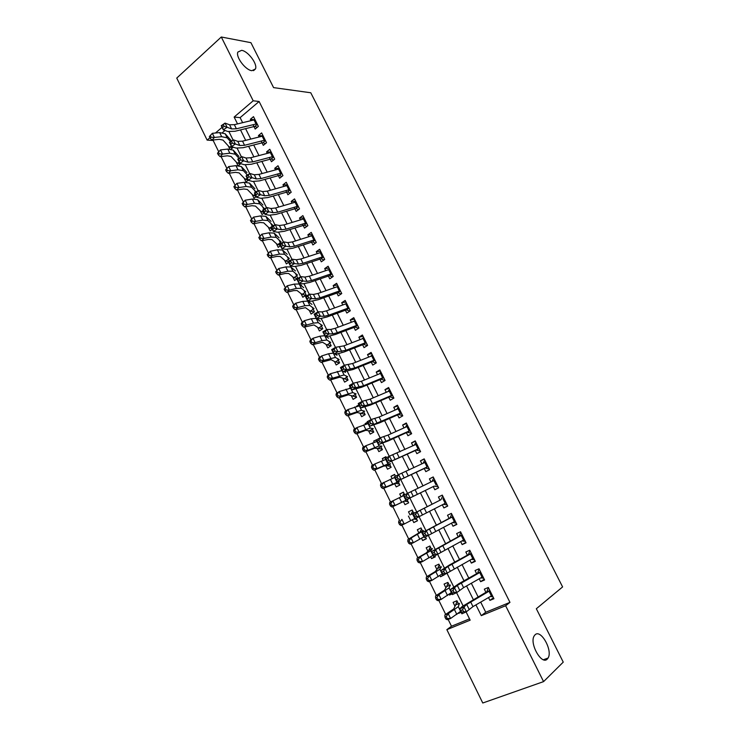 <?xml version="1.0" encoding="UTF-8"?>
<svg xmlns="http://www.w3.org/2000/svg" width="740" height="740" viewBox="0 0 740 740"><rect width="100%" height="100%" fill="white"/><g stroke="black" fill="none" stroke-linecap="round" stroke-linejoin="round"><path stroke-width="1.11" d="M251.85 70.689C245.495 70.115 235.533 56.888 237.855 52.068L241.638 50.339C248.113 51.152 257.779 64.186 255.476 68.95L251.85 70.689M547.285 659.081C541.671 665.427 529.211 643.439 534.16 635.947L535.085 634.772C540.848 628.843 552.984 650.525 548.081 658.036L547.285 659.081M213.897 139.897L213.185 140.498L207.126 140.11L176.749 78.079L221.297 37L250.925 42.68L273.587 87.616L310.772 92.768L562.604 586.922L536.334 608.743L563.251 662.124L543.576 681.614L482.767 703L446.858 629.657L470.159 620.176L466.089 611.915M448.125 619.371L451.493 626.225L446.858 629.657M213.185 140.498L218.744 151.82M221.066 156.556L226.912 168.47M229.233 173.197L235.117 185.204M237.438 189.921L243.377 202.02M245.689 206.738L251.665 218.929M253.977 223.637L260.008 235.921M262.312 240.63L268.389 253.006M270.692 257.714L276.815 270.183M279.119 274.882L285.289 287.453M287.592 292.143L293.798 304.806M296.102 309.496L302.364 322.252M304.658 326.941L310.966 339.799M313.261 344.479L319.615 357.429M321.909 362.11L328.32 375.161M330.604 379.833L337.061 392.986M339.355 397.657L345.858 410.913M348.142 415.565L354.691 428.932M356.976 433.585L363.581 447.043M365.865 451.687L372.516 465.257M374.792 469.9L381.498 483.572M383.773 488.206L390.535 501.979M392.811 506.613L399.609 520.479M401.894 525.141L408.73 539.062M411.042 543.78L417.897 557.747M420.237 562.52L427.11 576.534M429.487 581.372L436.378 595.432M438.783 600.316L445.702 614.422M253.015 124.699L255.189 129.056L258.371 126.401L253.506 116.642L250.333 119.316L250.98 120.62M261.155 141.044L263.301 145.355L266.52 142.737L261.627 132.922L258.427 135.568L259.12 136.946M269.341 157.481L271.46 161.736L274.707 159.146L269.786 149.286L266.567 151.894L267.288 153.365M277.565 173.993L279.664 178.201L282.939 175.648L277.99 165.742L274.734 168.313L275.511 169.858M285.834 190.596L287.906 194.759L291.209 192.233L286.241 182.271L282.957 184.815L283.762 186.443M294.15 207.283L296.194 211.39L299.524 208.902L294.529 198.894L291.218 201.4L292.069 203.102M302.503 224.063L304.519 228.114L307.877 225.663L302.864 215.599L299.524 218.078L300.412 219.863M310.902 240.925L312.9 244.931L316.276 242.507L311.235 232.388L307.868 234.83L308.802 236.698M319.347 257.871L321.308 261.821L324.721 259.435L319.652 249.269L316.257 251.674L317.229 253.626M327.829 274.91L329.772 278.814L333.213 276.455L328.116 266.233L324.693 268.611L325.702 270.646M336.358 292.041L338.272 295.88L341.741 293.558L336.617 283.291L333.167 285.631L334.221 287.749M344.933 309.255L346.82 313.048L350.325 310.763L345.173 300.431L341.686 302.734L342.786 304.945M353.554 326.562L355.413 330.299L358.946 328.051L353.766 317.664L350.251 319.939L351.398 322.233M362.221 343.961L364.052 347.643L367.614 345.423L362.406 334.989L358.863 337.227L360.047 339.605M370.934 361.453L372.738 365.079L376.327 362.896L371.091 352.407L367.521 354.608L368.751 357.078M379.694 379.046L381.461 382.599L385.087 380.462L379.824 369.917L376.225 372.072L377.493 374.634M388.491 396.723L390.239 400.22L393.893 398.12L388.602 387.51L384.967 389.638L386.289 392.293M397.343 414.493L399.064 417.934L402.745 415.871L397.426 405.206L393.763 407.296L395.132 410.043M406.242 432.364L407.934 435.74L411.644 433.714L406.297 422.993L402.606 425.047L404.012 427.887M415.196 450.327L416.842 453.648L420.598 451.659L415.223 440.883L411.496 442.89L412.948 445.822M424.187 468.383L425.815 471.648L429.589 469.697L424.187 458.865L420.431 460.835L421.93 463.86M434.787 480.112L407.805 493.219L410.108 497.881L405.798 500.046L433.242 486.569L434.824 489.741L438.635 487.827L433.205 476.939L429.413 478.873L430.967 481.99M442.317 504.791L443.88 507.936L447.728 506.058L442.27 495.106L438.441 497.002L440.041 500.221M451.465 523.152L452.991 526.223L456.876 524.392L451.382 513.384L447.524 515.234L449.171 518.546M460.65 541.606L462.149 544.612L466.061 542.827L460.539 531.755L456.654 533.568L458.347 536.981M469.891 560.152L471.362 563.103L475.311 561.355L469.752 550.227L465.83 551.994L467.578 555.509M479.187 578.81L480.621 581.696L484.598 579.984L479.021 568.792L475.062 570.521L476.856 574.138M460.844 611.712L458.513 613.358M458.948 604.839L456.932 600.741L453.093 602.369L454.85 605.93M451.835 593.424L449.485 595.034L449.189 594.442M449.818 586.311L447.885 582.408L444.083 584.063L445.795 587.541M442.871 575.239L440.494 576.774L439.921 575.627M440.726 567.885L438.885 564.158L435.12 565.86L436.785 569.254M435.092 556.462L431.54 558.607L430.708 556.915M431.688 549.561L429.94 546.009L426.194 547.757L427.831 551.069M426.24 538.507L422.642 540.542L421.541 538.304M422.697 531.338L421.032 527.962L417.323 529.748L418.914 532.976M417.425 520.646L413.789 522.57L412.421 519.795M413.762 513.209L412.18 510.008L408.499 511.83L410.053 514.985M403.43 492.257L399.72 494.005L401.099 496.799M403.439 501.544L404.983 504.689L408.647 502.849L407.083 499.676M394.735 474.636L390.988 476.273L392.089 478.512M394.651 483.72L396.224 486.901L399.859 485.024L398.222 481.712M386.086 457.107L382.303 458.634L383.135 460.326M385.919 465.978L387.51 469.206L391.118 467.301L389.416 463.841M376.253 440.124L373.663 441.096L374.227 442.243M377.224 448.338L378.843 451.613L382.414 449.661L380.647 446.072M367.688 422.743L365.061 423.641L365.366 424.251M368.585 430.782L370.222 434.103L373.765 432.114L371.924 428.395M359.159 405.446L356.55 406.353M359.982 413.327L361.638 416.685L365.153 414.659L363.257 410.802M351.426 395.956L353.1 399.36L356.588 397.297L354.627 393.31M342.916 378.677L344.618 382.118L348.068 380.027L346.043 375.911M334.452 361.481L336.173 364.968L339.595 362.841L337.505 358.595M326.026 344.387L327.764 347.911L331.168 345.746L329.004 341.371M317.645 327.367L319.403 330.937L322.779 328.736L320.559 324.24M309.311 310.439L311.087 314.056L314.435 311.818L312.151 307.193M301.014 293.604L302.817 297.258L306.129 294.983L303.789 290.237M292.762 276.853L294.585 280.543L297.868 278.24L295.464 273.375M284.558 260.184L286.389 263.912L288.6 262.33M276.39 243.599L278.24 247.364L280.432 245.763M268.259 227.097L270.137 230.908L272.311 229.28M260.175 210.687L262.071 214.526L264.226 212.88M252.127 194.352L254.042 198.228L256.179 196.562M244.126 178.1L246.059 182.012L248.159 180.255M236.162 161.931L237.929 165.519M451.493 626.225L469.521 618.871M224.997 130.471L222.49 132.59M461.14 612.313L458.532 613.395M452.075 593.924L449.485 595.034M440.494 576.774L444.185 574.906M431.54 558.607L435.305 556.887L434.805 555.888M422.642 540.542L426.37 538.776L425.482 536.972M413.789 522.57L417.49 520.766L416.204 518.157M404.678 494.792L403.374 492.146L399.72 494.005M395.512 476.218L394.605 474.377L390.988 476.273M386.4 457.746L385.892 456.7L382.303 458.634M377.345 439.366L373.663 441.096M367.456 422.281L365.061 423.641M358.882 404.891L356.514 406.279M350.362 387.594L349.419 388.158M326.895 337.079L326.479 336.247M318.45 319.976L317.775 318.598M317.738 318.589L317.099 319.014M310.06 302.947L309.44 301.707L308.913 302.068M301.707 286.019L301.171 284.928L300.736 285.224M293.392 269.166L292.587 268.472M289.368 260.998L287.194 256.586M285.131 252.405L284.475 251.813M280.821 243.682L278.952 239.889M276.899 235.736L276.39 235.246M272.329 226.459L270.766 223.286M263.875 209.328L262.608 206.756M255.476 192.28L254.505 190.31M247.114 175.325L246.429 173.956M240.824 163.669L238.53 165.538M233.276 147.279L231.084 149.101M228.235 145.845L229.779 148.981M480.704 602.12L485.736 612.258L509.962 602.369L259.111 101.491L240.121 117.623L242.618 122.655M245.588 128.64L250.768 139.065M253.709 144.994L258.954 155.557M261.868 161.431L267.186 172.143M270.072 177.952L275.465 188.802M278.314 194.555L283.781 205.554M286.602 211.242L292.143 222.388M294.936 228.022L300.551 239.316M303.308 244.885L308.996 256.336M311.725 261.831L317.488 273.439M320.189 278.869L326.026 290.626M328.69 296L334.61 307.914M337.246 313.224L343.24 325.286M345.839 330.53L351.916 342.759M354.479 347.93L360.63 360.315M363.164 365.421L369.399 377.974M371.896 383.006L378.214 395.715M380.675 400.682L387.075 413.558M389.499 418.461L395.983 431.503M398.379 436.322L404.937 449.532M407.296 454.286L413.938 467.671M416.269 472.351L422.993 485.902M425.278 490.509L432.077 504.19M434.38 508.824L441.179 522.514M443.547 527.287L450.327 540.949M452.76 545.843L459.531 559.477M462.019 564.5L468.781 578.107M471.334 583.259L478.086 596.838M488.529 597.568L489.926 600.38L493.941 598.725L488.335 587.468L484.339 589.16L486.189 592.87M221.297 37L253.191 100.788L234.136 117.059L237.521 123.895M259.111 101.491L253.191 100.788M509.962 602.369L505.633 605.736L543.576 681.614M475.94 604.885L481.277 615.643L505.633 605.736M240.5 129.898L245.68 140.36M248.631 146.298L253.885 156.899M256.798 162.781L262.127 173.53M265.012 179.358L270.414 190.245M273.273 196.008L278.739 207.043M281.57 212.75L287.111 223.933M289.904 229.576L295.528 240.907M298.294 246.494L303.983 257.983M306.721 263.496L312.493 275.132M315.194 280.589L321.04 292.383M323.713 297.767L329.633 309.718M332.269 315.046L338.272 327.154M340.881 332.408L346.958 344.674M349.53 349.863L355.69 362.286M358.234 367.41L364.469 379.999M366.975 385.05L373.293 397.805M375.763 402.782L382.173 415.704M384.606 420.616L391.09 433.705M393.486 438.543L400.062 451.798M402.421 456.562L409.072 469.993M411.403 474.682L418.146 488.28M420.431 492.905L427.239 506.632M429.542 511.285L436.35 525.021M438.728 529.803L445.517 543.512M447.95 548.414L454.739 562.104M457.228 567.136L463.999 580.789M466.561 585.96L473.313 599.585M222.065 127.363L215.451 133.006M209.91 137.742L207.126 140.11M463.074 605.82L456.58 592.666M453.703 586.838L447.127 573.528M444.379 567.969L437.729 554.491M435.111 549.191L428.386 535.566M425.898 530.524L419.09 516.742M416.731 511.951L409.886 498.094M407.546 493.349L400.803 479.705M398.361 474.756L391.775 461.409M389.231 456.266L382.793 443.214M380.157 437.877L373.857 425.121M371.129 419.589L364.968 407.12M362.147 401.404L356.134 389.221M353.211 383.311L347.338 371.415M344.331 365.32L338.596 353.702M335.488 347.421L329.892 336.089M326.701 329.624L321.243 318.57M317.96 311.919L312.641 301.134M309.264 294.307L304.075 283.799M300.616 276.797L295.565 266.548M292.013 259.37L287.092 249.399M283.457 242.045L278.666 232.332M274.947 224.803L270.285 215.349M266.483 207.653L261.942 198.459M258.057 190.596L253.644 181.661M249.685 173.632L245.393 164.946M241.351 156.751L237.189 148.324M233.063 139.962L229.021 131.776M485.736 612.258L481.277 615.643M240.121 117.623L234.136 117.059M493.46 597.754L489.926 600.38M484.201 579.189L480.621 581.696M474.997 560.726L471.362 563.103M465.83 542.365L462.149 544.612M456.719 524.096L452.991 526.223M447.663 505.929L443.88 507.936M433.261 477.06L429.413 478.873M424.325 459.142L420.431 460.835M415.436 441.318L411.496 442.89M406.593 423.585L402.606 425.047M397.796 405.955L393.763 407.296M389.046 388.407L384.967 389.638M380.351 370.962L376.225 372.072M371.684 353.6L367.521 354.608M363.072 336.33L358.863 337.227M354.506 319.153L350.251 319.939M345.987 302.059L341.686 302.734M337.505 285.057L333.167 285.631M329.069 268.148L324.693 268.611M320.679 251.313L316.257 251.674M312.326 234.58L307.868 234.83M304.02 217.921L299.524 218.078M295.76 201.354L291.218 201.4M287.536 184.871L282.957 184.815M279.35 168.47L274.734 168.313M271.21 152.144L266.567 151.894M263.116 135.91L258.427 135.568M254.745 119.732L250.333 119.316M487.003 591.371L488.391 587.579M492.97 596.773L490.287 596.542M492.276 595.376L472.98 606.606L466.357 611.795L461.889 613.812L459.512 608.992L462.287 606.467L485.912 592.324M489.935 590.687L466.718 604.46L463.98 606.976L466.357 611.795L463.564 611.638L462.611 609.705L460.817 610.519L461.769 612.452L463.564 611.638M489.852 590.52L486.791 591.815M460.817 610.519L459.512 608.992L463.98 606.976L462.611 609.705M461.769 612.452L461.889 613.812M458.411 603.748L455.618 604.922L457.117 601.111M455.618 604.922L453.75 608.918L444.907 614.922L448.237 613.701L458.319 606.689L459.466 603.35M446.248 616.568L444.916 617.058L445.859 618.973L447.191 618.492L446.248 616.568L448.237 613.701L450.586 618.483L460.659 611.323M447.191 618.492L450.586 618.483L447.247 619.695L445.859 618.973M444.916 617.058L444.907 614.922M477.735 572.769L479.159 569.069M483.71 578.208L480.787 577.903M482.943 576.673L463.592 587.643L456.848 592.546L452.408 594.59L450.05 589.798L458.828 583.703L476.634 573.694M480.621 572.011L457.302 585.414L454.48 587.745L456.848 592.546L454.046 592.361L453.102 590.437L451.317 591.251L452.269 593.175L454.046 592.361M480.556 571.872L477.513 573.195M451.317 591.251L450.05 589.798L454.48 587.745L453.102 590.437M452.269 593.175L452.408 594.59M468.513 554.26L469.974 550.662M474.507 559.755L471.343 559.357M473.665 558.062L442.983 575.47L440.633 570.707L449.541 564.944L467.412 555.166M471.352 553.428L447.94 566.479L445.045 568.635L447.404 573.398L444.592 573.186L443.649 571.271L441.873 572.103L442.816 574.009L444.592 573.186M471.306 553.326L468.291 554.676M441.873 572.103L440.633 570.707L445.045 568.635L443.649 571.271M442.816 574.009L442.983 575.47M459.346 535.852L460.844 532.356M465.349 541.393L461.964 540.903M464.443 539.562L433.612 556.452L431.272 551.716L458.227 536.74M462.139 534.955L435.657 549.626L437.997 554.362L435.185 554.112L434.241 552.216L432.484 553.048L433.418 554.954L435.185 554.112M462.102 534.881L459.115 536.269M432.484 553.048L431.272 551.716L435.657 549.626L434.241 552.216M433.418 554.954L433.612 556.452M450.225 517.547L451.761 514.143M456.247 523.134L452.714 522.551M455.257 521.163L424.288 537.545L421.967 532.837L449.106 518.407M452.973 516.576L426.323 530.719L428.654 535.436L425.824 535.149L424.889 533.263L423.141 534.114L424.075 536.001L425.824 535.149M452.954 516.529L449.985 517.945M423.141 534.114L421.967 532.837L426.323 530.719L424.889 533.263M424.075 536.001L424.288 537.545M449.384 585.423L446.608 586.635L448.144 582.916M446.608 586.635L444.518 590.159L435.582 595.913L438.866 594.627L449.069 587.93L450.42 585.016M436.878 597.467L435.564 597.985L436.498 599.89L437.812 599.372L436.878 597.467L438.866 594.627L441.207 599.382L451.4 592.555M437.812 599.372L441.207 599.382L437.914 600.658L436.498 599.89M435.564 597.985L435.582 595.913M440.393 567.21L437.645 568.44L439.218 564.824M437.645 568.44L435.333 571.511L426.314 577.006L429.552 575.655L439.875 569.273L441.419 566.775M427.563 578.476L426.268 579.013L427.193 580.909L428.497 580.373L427.563 578.476L429.552 575.655L431.873 580.391L442.196 573.879M428.497 580.373L431.873 580.391L428.627 581.723L427.193 580.909M426.268 579.013L426.314 577.006M431.457 549.08L428.728 550.347L430.338 546.823M428.728 550.347L426.203 552.956L417.092 558.201L420.292 556.795L430.726 550.717L432.465 548.636M418.294 559.588L417.018 560.143L417.934 562.03L419.219 561.466L418.294 559.588L420.292 556.795L422.605 561.494L433.039 555.305M419.219 561.466L422.605 561.494L419.386 562.89L417.934 562.03M417.018 560.143L417.092 558.201M425.676 537.37L424.889 537.259M424.085 537.138L423.622 537.074M422.559 531.061L419.867 532.347L421.504 528.915M419.867 532.347L407.916 539.497L411.079 538.026L423.567 530.589M409.081 540.801L407.814 541.384L408.73 543.252L409.997 542.67L409.081 540.801L411.079 538.026L413.373 542.707L423.937 536.833M409.997 542.67L413.373 542.707L410.2 544.159L408.73 543.252M407.814 541.384L407.916 539.497M441.151 499.343L442.724 496.022M447.182 504.967L443.63 504.31M446.128 502.858L415.02 518.749L412.707 514.06L440.023 500.185M440.911 499.731L417.036 511.913L419.358 516.603L416.518 516.289L415.593 514.411L413.854 515.271L414.779 517.149L416.518 516.289M413.854 515.271L412.707 514.06L417.036 511.913L415.593 514.411M414.779 517.149L415.02 518.749M416.87 519.508L413.882 519.027M413.716 513.125L411.042 514.439L412.717 511.099M411.042 514.439L414.705 512.644M399.914 522.116L398.666 522.727L399.582 524.586L400.83 523.976L399.914 522.116L401.922 519.369L404.207 524.031L414.881 518.462M400.83 523.976L404.207 524.031L401.071 525.539L399.582 524.586M398.666 522.727L398.795 520.895M432.123 481.231L433.733 478.003M438.173 486.901L434.593 486.18M434.139 486.134L410.108 497.881L407.268 497.539L406.343 495.671L404.623 496.54L405.539 498.409L407.268 497.539M405.539 498.409L405.798 500.046L403.504 495.384L407.805 493.219L406.343 495.671M403.504 495.384L404.623 496.54M408.11 501.748L404.456 501.073L391.987 507.011L390.48 506.021L391.71 505.392L390.803 503.533L389.564 504.162L390.48 506.021M402.523 496.124L403.975 493.377M389.564 504.162L389.721 502.395L403.624 495.634M390.803 503.533L392.801 500.813L395.077 505.448L408.092 499.241M404.456 501.073L407.111 499.74M391.71 505.392L395.077 505.448L391.987 507.011M423.151 463.212L424.797 460.086M429.209 468.929L425.602 468.133M428.016 466.542L396.631 481.453L424.251 468.513M425.768 462.038L398.629 474.627L400.914 479.261L398.065 478.891L397.149 477.032L395.428 477.911L396.344 479.77L398.065 478.891M396.344 479.77L396.631 481.453L394.346 476.819L398.629 474.627L397.149 477.032M425.149 468.087L428.044 466.589M394.346 476.819L395.428 477.911M399.387 484.071L395.715 483.34L382.95 488.594L381.424 487.549L382.645 486.901L381.738 485.052L380.517 485.708L381.424 487.549M394.254 477.605L394.513 477.143M394.827 476.569L395.289 475.755M380.517 485.708L380.702 484.006L394.679 477.485M381.738 485.052L383.746 482.36L386.003 486.966L399.322 481.453M395.715 483.34L398.351 481.971M382.645 486.901L386.003 486.966L382.95 488.594M414.271 445.212L415.908 442.252M420.292 451.058L416.657 450.188M419.034 448.533L387.51 462.953L415.307 450.549M416.796 444.046L389.49 456.136L391.775 460.752L388.916 460.345L388 458.495L386.299 459.383L387.205 461.224L388.916 460.345M387.205 461.224L387.51 462.953L385.244 458.347L389.49 456.136L388 458.495M416.204 450.133L419.071 448.607M385.244 458.347L386.299 459.383M390.72 466.496L387.02 465.691L383.496 466.172L373.959 470.27L372.414 469.188L373.626 468.513L372.72 466.672L371.517 467.356L372.414 469.188M371.517 467.356L371.721 465.7L374.736 464.008L385.771 459.429M372.72 466.672L374.736 464.008L376.984 468.587L387.945 463.943L390.591 463.767M387.02 465.691L389.638 464.295M373.626 468.513L376.984 468.587L373.959 470.27M405.483 427.221L407.065 424.519M411.431 433.279L407.768 432.345M410.099 430.615L378.445 444.564L388.204 440.938L406.408 432.678M407.879 426.157L388.047 435.074L380.416 437.747L382.682 442.335L379.814 441.9L378.908 440.06L377.206 440.957L378.112 442.788L379.814 441.9M378.112 442.788L378.445 444.564L376.188 439.976L380.416 437.747L378.908 440.06M407.305 432.28L410.154 430.717M376.188 439.976L377.206 440.957M382.09 449.004L374.644 448.19L365.024 452.048L363.46 450.919L364.654 450.216L363.756 448.394L362.563 449.097L363.46 450.919M362.563 449.097L362.794 447.506L365.773 445.757L376.919 441.475M363.756 448.394L365.773 445.757L368.002 450.309L379.074 445.952L381.905 446.164M378.371 448.135L380.961 446.71M364.654 450.216L368.002 450.309L365.024 452.048M396.76 409.322L398.259 406.88M402.606 415.593L398.916 414.585M401.219 412.8L369.427 426.268L379.305 422.956L397.556 414.909M398.999 408.36L379.121 417.036L371.378 419.45L373.635 424.02L370.759 423.548L369.861 421.726L368.178 422.623L369.075 424.455L370.759 423.548M369.075 424.455L369.427 426.268L367.179 421.707L371.378 419.45L369.861 421.726M398.453 414.52L401.274 412.929M367.179 421.707L368.178 422.623M373.515 431.605L365.838 430.292L356.134 433.918L354.553 432.752L355.727 432.031L354.839 430.218L353.664 430.939L354.553 432.752M353.664 430.939L353.924 429.404L356.856 427.6L368.113 423.613M354.839 430.218L356.856 427.6L359.076 432.123L370.259 428.062L373.275 428.654M369.76 430.671L372.331 429.219M355.727 432.031L359.076 432.123L356.134 433.918M388.093 391.525L389.508 389.332M393.828 398L390.119 396.927M392.376 395.077L372.451 403.578L364.635 405.798L360.454 408.073L370.453 405.058L388.75 397.232M390.174 390.655L370.231 399.101L362.397 401.265L364.635 405.798L361.758 405.307L360.861 403.485L359.187 404.401L360.084 406.223L361.758 405.307M360.084 406.223L360.454 408.073L358.225 403.541L362.397 401.265L360.861 403.485M389.656 396.853L392.45 395.234M358.225 403.541L359.187 404.401M364.977 414.298L357.078 412.495L347.291 415.889L345.691 414.678L346.857 413.938L345.969 412.134L344.812 412.874L345.691 414.678M344.812 412.874L345.09 411.403L347.985 409.544L359.353 405.844M345.969 412.134L347.985 409.544L350.196 414.049L361.481 410.265L364.681 411.246M361.203 413.299L363.756 411.819M346.857 413.938L350.196 414.049L347.291 415.889M379.49 373.82L380.804 371.878M385.05 380.48L381.368 379.361M383.579 377.446L363.608 385.716L355.69 387.686L351.537 389.98L361.647 387.261L379.99 379.648M381.387 373.053L361.407 381.267L353.461 383.172L355.69 387.686L352.804 387.159L351.916 385.355L350.251 386.271L351.139 388.084L352.804 387.159M351.139 388.084L351.537 389.98L349.317 385.475L353.461 383.172L351.916 385.355M380.897 379.278L383.671 377.631M349.317 385.475L350.251 386.271M356.486 397.084L348.364 394.799L338.495 397.963L336.876 396.705L338.023 395.946L337.144 394.152L335.997 394.91L336.876 396.705M335.997 394.91L336.312 393.495L339.17 391.58L350.649 388.176M337.144 394.152L339.17 391.58L341.371 396.057L352.758 392.561L356.125 393.921M352.684 396.011L355.219 394.513M338.023 395.946L341.371 396.057L338.495 397.963M370.934 356.199L372.146 354.516M376.151 362.998L372.655 361.888M374.838 359.908L354.812 367.947L346.792 369.667L342.666 371.98L352.887 369.565L371.276 362.156M372.655 355.533L352.619 363.516L344.581 365.171L346.792 369.667L343.906 369.112L343.018 367.318L341.362 368.243L342.25 370.046L343.906 369.112M342.25 370.046L342.666 371.98L340.456 367.503L344.581 365.171L343.018 367.318M372.192 361.795L374.94 360.121M340.456 367.503L341.362 368.243M348.041 379.953L339.697 377.187L329.753 380.129L328.116 378.834L329.245 378.048L328.375 376.262L327.237 377.049L328.116 378.834M327.237 377.049L327.57 375.68L330.392 373.719L341.982 370.592M328.375 376.262L330.392 373.719L332.584 378.168L344.072 374.949L347.624 376.679M344.35 371.804L345.506 372.387M344.211 378.815L346.727 377.289M329.245 378.048L332.584 378.168L329.753 380.129M362.443 338.68L363.525 337.236M367.318 345.608L363.997 344.498M366.134 342.463L346.061 350.27L337.949 351.74L333.842 354.081L337.588 353.84L344.174 351.953L362.609 344.757M363.969 338.115L343.878 345.867L335.738 347.282L337.949 351.74L335.044 351.167L334.166 349.373L332.519 350.316L333.398 352.101L335.044 351.167M333.398 352.101L333.842 354.081L331.64 349.622L335.738 347.282L334.166 349.373M363.525 344.405L366.254 342.703M331.64 349.622L332.519 350.316M339.531 362.878L334.896 361.721L331.076 359.668L321.049 362.387L319.393 361.046L320.512 360.241L319.643 358.465L318.524 359.279L319.393 361.046M318.524 359.279L318.885 357.966L321.669 355.949L328.542 353.766L333.361 353.11M319.643 358.465L321.669 355.949L323.843 360.38L335.442 357.429L339.161 359.529M334.915 354.016L337.061 355.265M335.784 361.712L338.272 360.158M320.512 360.241L323.843 360.38L321.049 362.387M354.007 321.252L354.96 320.059M358.53 328.31L355.385 327.21M357.476 325.11L337.357 332.686L332.935 333.851L329.143 333.916L325.064 336.275L328.884 336.191L335.507 334.434L353.988 327.441M355.32 320.781L335.183 328.31L330.762 329.448L326.95 329.476L329.143 333.916L326.238 333.315L325.36 331.529L323.722 332.482L324.601 334.258L326.238 333.315M324.601 334.258L325.064 336.275L322.871 331.844L326.95 329.476L325.36 331.529M354.904 327.099L357.614 325.378M322.871 331.844L323.722 332.482M330.983 345.867L326.488 344.664L322.501 342.241L312.4 344.738L310.726 343.36L311.827 342.537L310.966 340.77L309.857 341.603L310.726 343.36M309.857 341.603L310.245 340.345L312.992 338.272L319.902 336.21L324.786 335.71M310.966 340.77L312.992 338.272L315.157 342.685L322.057 340.594L326.849 340.012L330.752 342.472M325.628 336.265L328.653 338.226M327.404 344.692L329.864 343.12M311.827 342.537L315.157 342.685L312.4 344.738M345.636 303.909L346.431 302.956M349.807 311.096L346.81 310.005M348.864 307.84L328.69 315.203L324.24 316.276L320.392 316.193L316.332 318.57L320.216 318.635L326.895 317.016L345.414 310.226M346.727 303.539L326.534 310.846L322.076 311.892L318.209 311.771L320.392 316.193L317.479 315.555L316.6 313.788L314.981 314.74L315.851 316.507L317.479 315.555M315.851 316.507L316.332 318.57L314.158 314.158L318.209 311.771L316.6 313.788M346.329 309.894L349.012 308.136M314.158 314.158L314.981 314.74M322.483 328.93L318.135 327.69L313.973 324.916L303.789 327.191L302.096 325.776L303.187 324.925L302.327 323.167L301.245 324.018L302.096 325.776M301.245 324.018L301.643 322.816L304.362 320.688L311.3 318.746L316.248 318.413M302.327 323.167L304.362 320.688L306.517 325.073L313.446 323.103L318.302 322.677L322.372 325.507M316.48 318.57L320.291 321.271M319.06 327.764L321.502 326.164M303.187 324.925L306.517 325.073L303.789 327.191M337.329 286.657L337.949 285.954M341.131 293.974L338.282 292.892M340.308 290.672L320.078 297.804L315.601 298.793L311.679 298.553L307.646 300.958L311.596 301.171L318.32 299.682L336.885 293.096M338.171 286.389L317.932 293.475L313.446 294.437L309.514 294.159L311.679 298.553L308.765 297.896L307.896 296.13L306.277 297.101L307.146 298.858L308.765 297.896M307.146 298.858L307.646 300.958L305.481 296.564L309.514 294.159L307.896 296.13M337.801 292.772L340.465 290.996M305.481 296.564L306.277 297.101M314.038 312.086L309.81 310.809L305.481 307.674L295.223 309.727L293.521 308.275L294.594 307.405L293.734 305.657L292.661 306.526L293.521 308.275M292.661 306.526L293.096 305.38L295.769 303.206L302.752 301.374L307.683 301.134L311.966 304.408M293.734 305.657L295.769 303.206L297.915 307.562L304.889 305.713L309.801 305.435L314.047 308.617M310.763 310.92L313.187 309.292M294.594 307.405L297.915 307.562L295.223 309.727M329.078 269.499L329.513 269.036M332.51 276.936L329.8 275.872M331.779 273.587L311.512 280.506L307.007 281.394L303.021 281.015L299.006 283.439L303.021 283.799L309.792 282.44L328.394 276.057M329.661 269.332L309.375 276.196L304.861 277.065L300.865 276.649L303.021 281.015L300.098 280.331L299.228 278.573L297.628 279.544L298.488 281.302L300.098 280.331M298.488 281.302L299.006 283.439L296.86 279.072L300.865 276.649L299.228 278.573M329.318 275.743L331.955 273.939M296.86 279.072L297.628 279.544M305.639 295.315L301.541 294.011L297.045 290.515L293.706 290.617L286.704 292.365L284.983 290.866L286.047 289.978L285.196 288.239L284.132 289.127L284.983 290.866M284.132 289.127L287.231 285.807L294.252 284.095L299.238 284.003L303.687 287.638M285.196 288.239L287.231 285.807L289.358 290.154L296.37 288.415L301.346 288.276L305.759 291.819M302.503 294.159L304.908 292.504M286.047 289.978L289.358 290.154L286.704 292.365M323.944 259.981L321.364 258.935M323.306 256.595L302.993 263.292L298.451 264.097L294.409 263.57L290.422 266.012L294.492 266.52L301.3 265.29L319.957 259.102M321.197 252.358L300.865 259L296.324 259.786L292.263 259.222L294.409 263.57L291.477 262.857L290.617 261.109L289.016 262.089L289.877 263.829L291.477 262.857M289.877 263.829L290.422 266.012L288.276 261.664L292.263 259.222L290.617 261.109M320.882 258.806L323.491 256.965M288.276 261.664L289.016 262.089M297.295 278.638L293.308 277.296L288.646 273.458L285.27 273.458L278.24 275.086L276.501 273.55L277.546 272.644L276.695 270.914L275.65 271.83L276.501 273.55M275.65 271.83L278.739 268.509L285.788 266.909L290.839 266.964L295.454 270.942M276.695 270.914L278.739 268.509L280.858 272.829L287.897 271.201L292.938 271.219L297.508 275.104M294.289 277.482L296.666 275.807M277.546 272.644L280.858 272.829L278.24 275.086M315.425 243.118L312.964 242.082M314.87 239.686L294.511 246.17L289.941 246.892L285.834 246.217L281.875 248.677L286.01 249.325L292.864 248.233L311.558 242.239M312.77 235.477L292.402 241.906L287.823 242.6L283.697 241.888L285.834 246.217L282.902 245.477L282.042 243.738L280.46 244.727L281.311 246.457L282.902 245.477M281.311 246.457L281.875 248.677L279.739 244.357L283.697 241.888L282.042 243.738M312.483 241.943L315.074 240.084M279.739 244.357L280.46 244.727M288.332 261.784L285.113 260.665L280.293 256.484L276.88 256.382L269.804 257.909L268.056 256.327L269.082 255.402L268.241 253.681L267.214 254.615L268.056 256.327M267.214 254.615L270.285 251.295L277.371 249.815L282.486 250.009L287.259 254.338M268.241 253.681L270.285 251.295L272.394 255.587L279.47 254.079L284.567 254.246L289.303 258.482M286.112 260.896L288.48 259.194M269.082 255.402L272.394 255.587L269.804 257.909M306.961 226.338L304.612 225.321M306.489 222.87L286.084 229.141L281.478 229.77L277.315 228.956L273.375 231.435L277.565 232.231L284.465 231.259L303.197 225.46M304.399 218.679L283.975 224.895L279.368 225.506L275.188 224.655L277.315 228.956L274.364 228.188L273.513 226.459L271.941 227.458L272.792 229.178L274.364 228.188M272.792 229.178L273.375 231.435L271.256 227.134L275.188 224.655L273.513 226.459M304.131 225.182L306.693 223.295M271.256 227.134L271.941 227.458M280.21 245.31L276.964 244.126L271.978 239.594L268.528 239.399L261.423 240.814L259.657 239.196L260.674 238.252L259.832 236.541L258.815 237.494L259.657 239.196M258.815 237.494L261.877 234.173L268.999 232.804L274.17 233.146L279.11 237.818M259.832 236.541L261.877 234.173L263.976 238.446L271.09 237.05L276.242 237.355L281.144 241.934M277.981 244.394L280.321 242.664M260.674 238.252L263.976 238.446L261.423 240.814M298.544 209.642L296.305 208.643M298.137 206.136L277.694 212.195L273.06 212.741L268.833 211.779L264.92 214.286L269.175 215.22L276.113 214.378L294.881 208.763M296.065 201.965L275.604 207.968L270.97 208.504L266.724 207.505L268.833 211.779L265.882 210.993L265.04 209.272L263.468 210.28L264.31 211.992L265.882 210.993M264.31 211.992L264.92 214.286L262.811 210.003L266.724 207.505L265.04 209.272M295.815 208.495L298.368 206.58M262.811 210.003L263.468 210.28M272.135 228.919L268.861 227.67L263.708 222.796L260.221 222.509L253.08 223.804L251.295 222.157L252.303 221.186L251.471 219.484L250.462 220.455L251.295 222.157M250.462 220.455L253.515 217.144L260.674 215.886L265.9 216.367L270.997 221.38M251.471 219.484L253.515 217.144L255.605 221.39L262.746 220.104L267.963 220.557L273.023 225.478M269.887 227.966L272.209 226.227M252.303 221.186L255.605 221.39L253.08 223.804M290.173 193.029L288.036 192.058M289.839 189.486L269.341 195.342L264.689 195.804L260.397 194.703L256.502 197.219L260.822 198.302L267.806 197.58L286.611 192.16M287.768 185.342L267.269 191.142L262.598 191.586L258.297 190.448L260.397 194.703L257.446 193.88L256.604 192.178L255.041 193.186L255.883 194.898L257.446 193.88M255.883 194.898L256.502 197.219L254.412 192.964L258.297 190.448L256.604 192.178M287.546 191.901L290.071 189.967M254.412 192.964L255.041 193.186M264.097 212.611L260.795 211.288L255.485 206.081L251.961 205.702L244.783 206.886L242.988 205.202L243.978 204.212L243.146 202.519L242.156 203.509L242.988 205.202M242.156 203.509L245.199 200.198L252.386 199.051L257.668 199.68L262.931 205.017M243.146 202.519L245.199 200.198L247.271 204.425L254.449 203.25L259.721 203.842L264.661 208.819M261.84 211.631L263.125 210.641M243.978 204.212L247.271 204.425L244.783 206.886M281.848 176.499L279.812 175.547M281.579 172.929L261.044 178.571L256.354 178.951L252.007 177.711L248.141 180.246L252.516 181.467L259.536 180.875L278.388 175.639M279.517 168.803L258.972 174.39L254.282 174.76L249.917 173.475L252.007 177.711L249.047 176.869L248.214 175.167L246.661 176.194L247.493 177.887L249.047 176.869M247.493 177.887L248.141 180.246L246.05 176.018L249.917 173.475L248.214 175.167M279.322 175.389L281.829 173.428M246.05 176.018L246.661 176.194M256.096 196.387L252.766 194.999L247.299 189.449L243.738 188.978L236.532 190.06L234.719 188.339L235.699 187.331L234.867 185.648L233.886 186.656L234.719 188.339M233.886 186.656L236.92 183.344L244.145 182.308L249.482 183.076L254.902 188.746M234.867 185.648L236.92 183.344L238.983 187.553L246.198 186.48L251.526 187.22L256.04 191.91M253.829 195.369L255.106 194.37M235.699 187.331L238.983 187.553L236.532 190.06M273.569 160.062L271.626 159.128M273.356 156.454L252.784 161.884L248.067 162.19L243.664 160.811L239.816 163.364L244.246 164.724L251.313 164.252L270.202 159.202M271.312 152.347L250.721 157.731L246.004 158.018L241.582 156.603L243.664 160.811L240.694 159.942L239.862 158.258L238.326 159.276L239.159 160.969L240.694 159.942M239.159 160.969L239.816 163.364L237.743 159.156L241.582 156.603L239.862 158.258M271.136 158.961L273.624 156.972M237.743 159.156L238.326 159.276M248.131 180.246L244.783 178.784L239.159 172.91L235.561 172.346L228.318 173.317L226.486 171.56L227.458 170.533L226.634 168.859L225.672 169.886L226.486 171.56M225.672 169.886L228.688 166.583L235.94 165.649L241.332 166.556L246.91 172.559M226.634 168.859L228.688 166.583L230.741 170.764L237.993 169.802L243.368 170.672L247.484 175.075M245.856 179.2L247.123 178.183M227.458 170.533L230.741 170.764L228.318 173.317M265.336 143.699L263.486 142.792M265.188 140.054L244.57 145.29L239.825 145.512L235.366 143.995L231.537 146.566L236.023 148.065L243.136 147.713L262.053 142.848M263.144 135.975L242.517 141.155L237.771 141.358L233.294 139.804L235.366 143.995L232.388 143.107L231.565 141.423L230.029 142.459L230.852 144.133L232.388 143.107M230.852 144.133L231.537 146.566L229.474 142.385L233.294 139.804L231.565 141.423M262.996 142.617L265.457 140.609M229.474 142.385L230.029 142.459M240.204 164.178L236.837 162.652L231.056 156.454L227.421 155.798L220.15 156.667L218.309 154.863L219.262 153.828L218.439 152.162L217.486 153.208L218.309 154.863M217.486 153.208L220.501 149.906L227.791 149.073L233.23 150.118L238.964 156.445M218.439 152.162L220.501 149.906L222.546 154.068L229.826 153.208L235.255 154.216L238.992 158.323M237.929 163.105L239.177 162.079M219.262 153.828L222.546 154.068L220.15 156.667M257.15 127.419L255.393 126.531M257.048 123.747L236.393 128.788L231.629 128.927L227.106 127.271L223.295 129.861L227.846 131.489L234.996 131.267L253.95 126.577M255.023 119.686L234.358 124.672L229.585 124.792L225.043 123.108L227.106 127.271L224.128 126.355L223.304 124.681L221.778 125.726L222.601 127.391L224.128 126.355M222.601 127.391L223.295 129.861L221.242 125.698L225.043 123.108L223.304 124.681M254.893 126.355L257.335 124.32M221.242 125.698L221.778 125.726M232.231 148.148L228.928 146.603L222.999 140.082L219.327 139.333L212.029 140.091L210.16 138.26L211.103 137.205L210.29 135.549L209.355 136.604L210.16 138.26M210.29 135.549L212.352 133.311L219.669 132.59L225.173 133.764L231.047 140.415M212.352 133.311L214.387 137.446L221.695 136.697L227.18 137.844L230.566 141.645M230.038 147.084L231.278 146.048M211.103 137.205L214.387 137.446L212.029 140.091M472.98 606.606L470.621 601.861M469.077 609.242L466.718 604.46M491.379 595.913L489.038 591.223M454.526 609.714L456.867 614.468M458.319 606.689L460.641 611.388M463.592 587.643L461.251 582.916M459.651 590.168L457.302 585.414M482.045 577.191L479.714 572.529M454.249 568.783L451.918 564.084M450.272 571.197L447.94 566.479M472.758 558.58L470.446 553.936M444.962 550.024L442.65 545.352M440.947 552.336L438.626 547.637M463.527 540.061L461.233 535.446M435.721 531.366L433.418 526.713M431.679 533.577L429.367 528.906M454.351 521.645L452.057 517.057M445.203 590.779L447.524 595.506M449.069 587.93L451.382 592.611M435.934 571.946L438.246 576.645M439.875 569.273L442.168 573.926M426.712 553.215L429.015 557.886M430.726 550.717L433.011 555.342M417.545 534.585L419.83 539.238M421.624 532.264L423.9 536.87M426.536 512.811L424.251 508.186M422.457 514.929L420.154 510.276M445.212 503.32L442.936 498.76M408.425 516.067L410.7 520.683M412.578 513.912L414.835 518.49M417.397 494.357L415.121 489.76M413.281 496.374L410.996 491.749M436.128 485.107L433.871 480.565M399.36 497.641L401.617 502.238M403.578 495.652L405.825 500.203M408.314 476.005L406.047 471.436M404.16 477.92L401.885 473.322M427.091 466.986L424.843 462.472M390.341 479.316L392.589 483.886M394.633 477.494L396.862 482.027M399.276 457.755L397.019 453.204M395.086 459.568L392.829 454.998M418.109 448.958L415.871 444.472M381.368 461.085L383.607 465.636M385.725 459.429L387.945 463.943M390.285 439.597L388.047 435.074M386.067 441.318L383.81 436.767M409.174 431.032L406.945 426.564M372.442 442.964L374.671 447.478M376.873 441.466L379.074 445.952M381.341 421.541L379.121 417.036M377.086 423.16L374.856 418.637M400.275 413.197L398.065 408.757M363.571 424.927L365.782 429.431M368.058 423.604L370.259 428.062M372.451 403.578L370.231 399.101M368.159 405.104L365.939 400.608M391.432 395.465L389.231 391.044M354.738 406.991L356.939 411.468M359.298 405.825L361.481 410.265M363.608 385.716L361.407 381.267M359.289 387.15L357.069 382.673M382.636 377.816L380.443 373.423M345.959 389.157L348.151 393.606M350.584 388.149L352.758 392.561M354.812 367.947L352.619 363.516M350.455 369.288L348.253 364.839M373.885 360.269L371.711 355.894M337.227 371.415L339.41 375.837M341.908 370.564L344.072 374.949M346.061 350.27L343.878 345.867M341.667 351.519L339.484 347.097M365.181 342.814L363.016 338.457M328.542 353.766L330.706 358.169M333.287 353.063L335.442 357.429M337.357 332.686L335.183 328.31M332.935 333.851L330.762 329.448M356.523 325.443L354.368 321.114M319.902 336.21L322.057 340.594M324.712 335.664L326.849 340.012M328.69 315.203L326.534 310.846M324.24 316.276L322.076 311.892M347.911 308.164L345.765 303.863M311.3 318.746L313.446 323.103M316.174 318.357L318.302 322.677M320.078 297.804L317.932 293.475M315.601 298.793L313.446 294.437M339.346 290.986L337.209 286.704M302.752 301.374L304.889 305.713M307.683 301.134L309.801 305.435M311.512 280.506L309.375 276.196M307.007 281.394L304.861 277.065M330.817 273.883L328.699 269.628M294.252 284.095L296.37 288.415M299.238 284.003L301.346 288.276M302.993 263.292L300.865 259M298.451 264.097L296.324 259.786M322.344 256.882L320.226 252.645M285.788 266.909L287.897 271.201M290.839 266.964L292.938 271.219M294.511 246.17L292.402 241.906M289.941 246.892L287.823 242.6M313.908 239.964L311.808 235.746M277.371 249.815L279.47 254.079M282.486 250.009L284.567 254.246M286.084 229.141L283.975 224.895M281.478 229.77L279.368 225.506M305.518 223.129L303.428 218.938M268.999 232.804L271.09 237.05M274.17 233.146L276.242 237.355M277.694 212.195L275.604 207.968M273.06 212.741L270.97 208.504M297.166 206.386L295.084 202.214M260.674 215.886L262.746 220.104M265.9 216.367L267.963 220.557M269.341 195.342L267.269 191.142M264.689 195.804L262.598 191.586M288.859 189.727L286.787 185.574M252.386 199.051L254.449 203.25M257.668 199.68L259.721 203.842M261.044 178.571L258.972 174.39M256.354 178.951L254.282 174.76M280.599 173.16L278.536 169.025M244.145 182.308L246.198 186.48M249.482 183.076L251.526 187.22M252.784 161.884L250.721 157.731M248.067 162.19L246.004 158.018M272.375 156.667L270.331 152.56M235.94 165.649L237.993 169.802M241.332 166.556L243.368 170.672M244.57 145.29L242.517 141.155M239.825 145.512L237.771 141.358M264.199 140.267L262.163 136.179M227.791 149.073L229.826 153.208M233.23 150.118L235.255 154.216M236.393 128.788L234.358 124.672M231.629 128.927L229.585 124.792M256.058 123.941L254.033 119.88M219.669 132.59L221.695 136.697M225.173 133.764L227.18 137.844M548.081 658.036L543.447 659.729M255.476 68.95L253.524 70.67"/></g></svg>
